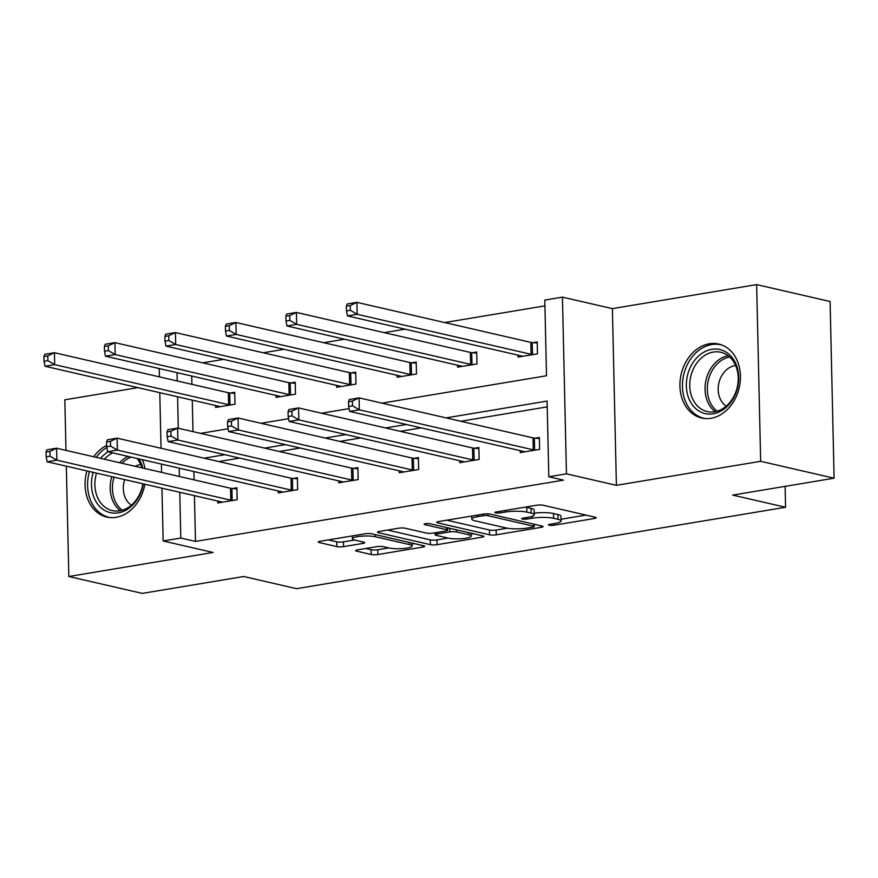 <?xml version="1.0" encoding="UTF-8"?>
<svg xmlns="http://www.w3.org/2000/svg" width="878" height="878" viewBox="0 0 878 878"><rect width="100%" height="100%" fill="white"/><g stroke="black" fill="none" stroke-linecap="round" stroke-linejoin="round"><path stroke-width="1.32" d="M549.145 525.22A3.347 0.637 178.7 0 0 553.831 525.242L594.274 518.503A4.774 0.911 178.7 0 0 596.162 517.735A4.774 0.911 178.7 0 0 595.196 517.208L543.284 505.267A4.774 0.911 178.7 0 0 536.601 505.234L496.158 511.973A3.347 0.637 178.7 0 0 494.83 512.511A3.347 0.637 178.7 0 0 495.51 512.873A3.347 0.637 178.7 0 0 500.197 512.895L505.421 512.028A15.288 2.919 178.7 0 1 526.833 512.126L531.157 513.114A15.288 2.919 178.7 0 1 534.263 514.793A15.288 2.919 178.7 0 1 528.205 517.274L522.97 518.141A3.347 0.637 178.7 0 0 521.653 518.678A3.347 0.637 178.7 0 0 522.333 519.052A3.347 0.637 178.7 0 0 527.009 519.074L532.244 518.196A15.288 2.919 178.7 0 1 553.656 518.294L557.98 519.293A15.288 2.919 178.7 0 1 561.075 520.972A15.288 2.919 178.7 0 1 555.028 523.442L549.793 524.309A3.347 0.637 178.7 0 0 548.465 524.846A3.347 0.637 178.7 0 0 549.145 525.22M142.335 459.677A37.963 29.797 103 0 1 144.936 468.556M144.848 484.25A37.963 29.797 103 0 1 116.159 517.318A37.963 29.797 103 0 1 106.798 517.065A37.963 29.797 103 0 1 86.911 470.926M709.325 343.781A37.963 29.797 103 0 1 718.687 344.033A37.963 29.797 103 0 1 740.187 381.864A37.963 29.797 103 0 1 711.015 418.279A37.963 29.797 103 0 1 701.665 418.016A37.963 29.797 103 0 1 680.165 380.196A37.963 29.797 103 0 1 709.325 343.781M756.638 284.604L830.094 301.505L834.1 478.203L760.655 461.312L756.638 284.604L612.383 308.628L562.436 297.137L566.453 473.835L548.805 476.765L547.093 401.07L446.101 417.895M137.868 387.637L64.829 399.797L65.982 450.381M66.333 466.185L68.835 576.495L213.102 552.471L163.154 540.98L161.958 488.19M834.1 478.203L732.691 495.093L785.58 507.264L296.577 588.677L243.7 576.506L142.291 593.396L68.835 576.495M93.694 456.758A37.963 29.797 103 0 1 106.644 445.409M357.555 549.858A4.774 0.911 178.7 0 0 355.656 550.627A4.774 0.911 178.7 0 0 356.622 551.154L371.185 554.501A4.774 0.911 178.7 0 0 377.88 554.534L422.801 547.06A4.774 0.911 178.7 0 0 424.689 546.281A4.774 0.911 178.7 0 0 423.723 545.765L371.811 533.813A4.774 0.911 178.7 0 0 365.116 533.78L320.207 541.265A4.774 0.911 178.7 0 0 318.308 542.033A4.774 0.911 178.7 0 0 319.285 542.56L336.878 546.61A4.774 0.911 178.7 0 0 343.561 546.643L362.79 543.438A4.774 0.911 178.7 0 0 364.677 542.67A4.774 0.911 178.7 0 0 363.711 542.143L354.986 540.135A12.775 2.436 178.7 0 1 352.396 538.73A12.775 2.436 178.7 0 1 361.067 536.217A12.775 2.436 178.7 0 1 375.345 536.743L409.521 544.601A12.775 2.436 178.7 0 1 412.111 546.017A12.775 2.436 178.7 0 1 403.43 548.52A12.775 2.436 178.7 0 1 389.163 547.993L383.466 546.687A4.774 0.911 178.7 0 0 376.772 546.654L357.555 549.858M612.383 308.628L616.4 485.325L760.655 461.312M616.4 485.325L566.453 473.835M194.444 495.664L195.487 541.419L563.5 480.145L548.805 476.765M195.487 541.419L180.791 538.038L163.154 540.98M489.573 534.801A4.774 0.911 178.7 0 0 496.257 534.823L541.177 527.349A4.774 0.911 178.7 0 0 543.065 526.581A4.774 0.911 178.7 0 0 542.099 526.054L490.187 514.102A4.774 0.911 178.7 0 0 483.504 514.08L438.583 521.554A4.774 0.911 178.7 0 0 436.695 522.322A4.774 0.911 178.7 0 0 437.661 522.849L489.573 534.801L489.463 530.016A4.774 0.911 178.7 0 0 496.147 530.049L507.297 528.194M481.989 537.204L437.068 544.678A4.774 0.911 178.7 0 1 430.385 544.656L378.473 532.705A4.774 0.911 178.7 0 1 377.507 532.178A4.774 0.911 178.7 0 1 379.395 531.409L398.612 528.205A4.774 0.911 178.7 0 1 405.307 528.238L426.357 533.078A4.774 0.911 178.7 0 0 433.052 533.111L445.804 530.992A4.774 0.911 178.7 0 0 447.692 530.213A4.774 0.911 178.7 0 0 446.726 529.686L424.809 524.649A3.347 0.637 178.7 0 1 424.129 524.276A3.347 0.637 178.7 0 1 426.401 523.628A3.347 0.637 178.7 0 1 430.132 523.76L482.911 535.909A4.774 0.911 178.7 0 1 483.877 536.425A4.774 0.911 178.7 0 1 481.989 537.204L481.945 535.69M785.58 507.264L785.108 486.368M276.054 395.44L276.098 397.372L295.491 394.145L295.217 382.204L290.881 382.929M397.043 375.29L397.086 377.233L416.479 373.995L416.205 362.065L411.87 362.779M518.031 355.151L518.075 357.083L537.468 353.856L537.193 341.915L532.858 342.639M544.931 305.873L444.718 322.555M405.087 329.162L384.224 332.63M344.582 339.226L323.73 342.705M284.088 349.301L263.235 352.769M223.594 359.376L202.741 362.844M191.733 376.036L191.92 384.344M192.282 400.159L192.995 431.625M457.537 365.226L457.581 367.158L476.974 363.931L476.699 351.99L472.364 352.715M336.548 385.365L336.592 387.297L355.985 384.07L355.711 372.129L351.376 372.854M215.56 405.515L215.604 407.447L234.997 404.22L234.722 392.279L230.387 393.004M382.04 403.145L546.511 375.762L544.799 300.067L562.436 297.137M200.557 433.37L228.093 428.782M261.051 423.295L288.588 418.707M321.546 413.22L349.082 408.632M177.049 372.656L177.235 380.964M177.586 396.779L178.3 428.244M161.596 472.386L161.409 464.067M161.047 448.263L159.785 392.675M159.423 376.871L159.236 368.562M179.211 468.172L179.397 476.48M179.76 492.284L180.791 538.038M406.459 424.491L385.607 427.959M345.965 434.566L325.112 438.034M285.471 444.63L264.618 448.109M224.977 454.705L204.124 458.173M193.895 471.552L194.093 479.86M547.224 406.876L460.785 421.275M421.144 427.871L400.291 431.339M360.649 437.946L339.797 441.414M300.155 448.01L279.303 451.49M239.661 458.086L218.809 461.554M232.549 488.508L236.895 487.795L237.159 499.725L217.777 502.962L217.733 501.02M293.043 478.444L297.39 477.72L297.653 489.661L278.271 492.887L278.227 490.956M353.549 468.369L357.884 467.645L358.147 479.586L338.765 482.812L338.721 480.881M414.043 458.294L418.378 457.57L418.652 469.51L399.26 472.737L399.216 470.806M474.537 448.219L478.872 447.506L479.147 459.435L459.754 462.673L459.71 460.741M535.031 438.155L539.366 437.431L539.641 449.371L520.248 452.598L520.204 450.666M561.075 520.972L560.976 516.198A15.288 2.919 178.7 0 0 557.87 514.508L557.98 519.293M534.219 513.125A15.288 2.919 178.7 0 1 553.546 513.52L557.87 514.508M534.263 514.793L534.153 510.019A15.288 2.919 178.7 0 0 531.047 508.34L531.157 513.114M525.45 507.089A15.288 2.919 178.7 0 1 526.723 507.341L531.047 508.34M561.042 519.249L585.988 515.09M446.759 520.193L489.463 530.016M532.946 527.118A3.347 0.637 178.7 0 0 534.274 526.581A3.347 0.637 178.7 0 0 533.594 526.207L488.036 515.726A3.347 0.637 178.7 0 0 483.35 515.704L477.83 516.626A15.288 2.919 178.7 0 0 471.771 519.096A15.288 2.919 178.7 0 0 474.877 520.775L506.024 527.941A15.288 2.919 178.7 0 0 527.426 528.029L532.946 527.118M473.703 533.791L471.113 534.219M448.01 538.06L436.959 539.904L437.068 544.678M387.571 530.049L430.275 539.871A4.774 0.911 178.7 0 0 436.959 539.904M448.197 538.104A12.775 2.436 178.7 0 0 462.476 538.631A12.775 2.436 178.7 0 0 471.157 536.129A12.775 2.436 178.7 0 0 468.567 534.724L456.527 531.947A4.774 0.911 178.7 0 0 449.832 531.914L437.09 534.043A4.774 0.911 178.7 0 0 435.192 534.812A4.774 0.911 178.7 0 0 436.157 535.339L448.197 538.104M328.372 539.904L336.768 541.836A4.774 0.911 178.7 0 0 343.452 541.858L354.525 540.025M365.72 548.498L371.087 549.727A4.774 0.911 178.7 0 0 377.77 549.76L388.822 547.916M412.067 544.053L414.515 543.647M346.371 306.181L346.481 310.955L350.355 310.307L350.256 305.533L346.371 306.181L347.205 303.964L356.896 302.35L357.17 314.291L347.479 315.904L521.4 355.919A4.862 0.933 -1.3 0 1 522.212 356.227L522.421 356.358M537.226 343.046L532.2 342.574A4.862 0.933 -1.3 0 1 530.828 342.376L356.896 302.35L350.256 305.533M533.133 354.58L532.474 354.514A4.862 0.933 -1.3 0 1 531.091 354.306L357.17 314.291L350.355 310.307M347.479 315.904L346.481 310.955M348.544 401.696L348.654 406.47L352.528 405.823L352.418 401.048L348.544 401.696L349.367 399.479L359.069 397.866L359.332 409.806L533.264 449.821A4.862 0.933 178.7 0 0 534.636 450.03L535.295 450.096M352.528 405.823L359.332 409.806L349.642 411.42L523.562 451.435A4.862 0.933 178.7 0 1 524.385 451.742L524.583 451.874M352.418 401.048L359.069 397.866L532.99 437.881A4.862 0.933 178.7 0 0 534.373 438.089L539.388 438.55M348.654 406.47L349.642 411.42M285.877 316.256L285.987 321.03L289.861 320.382L289.762 315.608L285.877 316.256L286.711 314.039L296.402 312.425L296.676 324.355L286.974 325.979L460.906 365.994A4.862 0.933 -1.3 0 1 461.718 366.291L461.927 366.433M476.732 353.11L471.705 352.649A4.862 0.933 -1.3 0 1 470.334 352.44L296.402 312.425L289.762 315.608M472.638 364.644L471.98 364.589A4.862 0.933 -1.3 0 1 470.597 364.381L296.676 324.355L289.861 320.382M286.974 325.979L285.987 321.03M225.383 326.331L225.492 331.105L229.367 330.457L229.257 325.683L225.383 326.331L226.217 324.103L235.908 322.489L236.182 334.43L226.48 336.044L400.412 376.069A4.862 0.933 -1.3 0 1 401.224 376.366L401.433 376.508M416.238 363.185L411.211 362.724A4.862 0.933 -1.3 0 1 409.828 362.515L235.908 322.489L229.257 325.683M412.144 374.719L411.486 374.665A4.862 0.933 -1.3 0 1 410.103 374.456L236.182 334.43L229.367 330.457M226.48 336.044L225.492 331.105M288.05 411.771L288.16 416.545L292.034 415.898L291.924 411.123L288.05 411.771L288.873 409.543L298.575 407.93L298.838 419.871L472.77 459.896A4.862 0.933 178.7 0 0 474.142 460.105L474.8 460.16M292.034 415.898L298.838 419.871L289.147 421.484L463.068 461.51A4.862 0.933 178.7 0 1 463.891 461.806L464.089 461.949M291.924 411.123L298.575 407.93L472.496 447.956A4.862 0.933 178.7 0 0 473.879 448.164L478.894 448.625M288.16 416.545L289.147 421.484M227.556 421.835L227.665 426.62L231.54 425.973L231.43 421.199L227.556 421.835L228.379 419.618L238.081 418.005L238.344 429.946L412.276 469.971A4.862 0.933 178.7 0 0 413.648 470.169L414.306 470.235M231.54 425.973L238.344 429.946L228.653 431.559L402.574 471.585A4.862 0.933 178.7 0 1 403.397 471.881L403.595 472.024M231.43 421.199L238.081 418.005L412.001 458.031A4.862 0.933 178.7 0 0 413.373 458.239L418.4 458.7M227.665 426.62L228.653 431.559M734.831 361.681A32.848 25.78 103 0 1 726.249 407.304A32.848 25.78 103 0 1 690.218 401.465A32.848 25.78 103 0 1 698.8 355.831A32.848 25.78 103 0 1 734.831 361.681M693.346 400.324A30.412 23.871 -77 0 0 707.174 411.552A30.412 23.871 -77 0 0 733.262 397.536A30.412 23.871 -77 0 0 734.645 363.492A30.412 23.871 -77 0 0 720.816 352.265A30.412 23.871 -77 0 0 694.728 366.269A30.412 23.871 -77 0 0 693.346 400.324M735.61 365.5A21.654 17 -77 0 0 720.41 378.33A21.654 17 -77 0 0 720.739 399.951A21.654 17 -77 0 0 726.271 406.119M722.089 345.098A37.71 29.611 -77 0 0 720.981 344.813A37.71 29.611 -77 0 0 688.626 362.186A37.71 29.611 -77 0 0 686.914 404.407A37.71 29.611 -77 0 0 704.068 418.323A37.71 29.611 -77 0 0 705.188 418.554M138.9 458.898A32.848 25.78 103 0 1 139.964 460.72A32.848 25.78 103 0 1 142.752 468.051M143.279 483.899A32.848 25.78 103 0 1 122.141 511.885A32.848 25.78 103 0 1 95.351 500.504A32.848 25.78 103 0 1 93.178 472.364M96.514 473.132A30.412 23.871 -77 0 0 98.479 499.373A30.412 23.871 -77 0 0 112.307 510.59A30.412 23.871 -77 0 0 142.884 483.8M141.962 467.864A30.412 23.871 -77 0 0 139.778 462.53A30.412 23.871 -77 0 0 137.1 458.481M124.698 479.618A21.654 17 -77 0 0 125.872 499A21.654 17 -77 0 0 131.404 505.157M106.798 447.418A37.71 29.611 -77 0 0 96.262 457.35M89.446 471.508A37.71 29.611 -77 0 0 92.047 503.456A37.71 29.611 -77 0 0 109.201 517.361A37.71 29.611 -77 0 0 110.321 517.592M100.586 458.349A32.848 25.78 103 0 1 108.049 451.797M112.779 452.883A30.412 23.871 -77 0 0 104.306 459.205M140.743 464.539A21.654 17 -77 0 0 135.223 466.317M164.888 336.395L164.998 341.169L168.872 340.532L168.763 335.747L164.888 336.395L165.722 334.178L175.413 332.564L175.688 344.505L165.986 346.119L339.918 386.144A4.862 0.933 -1.3 0 1 340.73 386.441L340.938 386.572M355.744 373.26L350.717 372.799A4.862 0.933 -1.3 0 1 349.334 372.59L175.413 332.564L168.763 335.747M351.65 384.794L350.991 384.729A4.862 0.933 -1.3 0 1 349.609 384.531L175.688 344.505L168.872 340.532M165.986 346.119L164.998 341.169M167.061 431.91L167.16 436.684L171.045 436.037L170.936 431.263L167.061 431.91L167.885 429.693L177.586 428.08L177.85 440.021L351.782 480.036A4.862 0.933 178.7 0 0 353.154 480.244L353.812 480.31M171.045 436.037L177.85 440.021L168.159 441.634L342.08 481.66A4.862 0.933 178.7 0 1 342.903 481.956L343.1 482.088M170.936 431.263L177.586 428.08L351.507 468.106A4.862 0.933 178.7 0 0 352.879 468.303L357.906 468.775M167.16 436.684L168.159 441.634M104.394 346.47L104.504 351.244L108.378 350.596L108.268 345.822L104.394 346.47L105.228 344.253L114.919 342.639L115.194 354.58L105.492 356.194L279.423 396.208A4.862 0.933 -1.3 0 1 280.236 396.516L280.444 396.647M295.249 383.335L290.223 382.863A4.862 0.933 -1.3 0 1 288.84 382.665L114.919 342.639L108.268 345.822M291.156 394.87L290.497 394.804A4.862 0.933 -1.3 0 1 289.114 394.595L115.194 354.58L108.378 350.596M105.492 356.194L104.504 351.244M106.567 441.985L106.666 446.759L110.551 446.112L110.441 441.338L106.567 441.985L107.39 439.768L117.081 438.155L117.356 450.085L291.287 490.111A4.862 0.933 178.7 0 0 292.659 490.319L293.318 490.385M110.551 446.112L117.356 450.085L107.665 451.709L281.586 491.724A4.862 0.933 178.7 0 1 282.409 492.031L282.606 492.163M110.441 441.338L117.081 438.155L291.013 478.17A4.862 0.933 178.7 0 0 292.385 478.378L297.412 478.839M106.666 446.759L107.665 451.709M43.9 356.545L44.01 361.319L47.884 360.671L47.774 355.897L43.9 356.545L44.734 354.328L54.425 352.715L54.699 364.644L44.997 366.258L218.929 406.284A4.862 0.933 -1.3 0 1 219.741 406.58L219.939 406.723M234.755 393.399L229.729 392.938A4.862 0.933 -1.3 0 1 228.346 392.729L54.425 352.715L47.774 355.897M230.662 404.934L230.003 404.879A4.862 0.933 -1.3 0 1 228.62 404.67L54.699 364.644L47.884 360.671M44.997 366.258L44.01 361.319M46.062 452.06L46.172 456.834L50.057 456.187L49.947 451.413L46.062 452.06L46.896 449.832L56.587 448.219L56.861 460.16L230.793 500.186A4.862 0.933 178.7 0 0 232.165 500.394L232.824 500.449M50.057 456.187L56.861 460.16L47.171 461.773L221.091 501.799A4.862 0.933 178.7 0 1 221.914 502.095L222.112 502.238M49.947 451.413L56.587 448.219L230.519 488.245A4.862 0.933 178.7 0 0 231.891 488.453L236.917 488.914M46.172 456.834L47.171 461.773M553.798 523.65L553.831 525.242M500.153 511.303L500.197 512.895M526.976 517.471L527.009 519.074M553.546 513.52L553.656 518.294M532.2 516.319L532.244 518.196M526.723 507.341L526.833 512.126M505.388 510.436L505.421 512.028M594.241 516.988L594.274 518.503M437.639 521.762L437.661 522.849M541.144 525.834L541.177 527.349M496.147 530.049L496.257 534.823M533.55 524.078L533.594 526.207M487.992 513.849L488.036 515.726M483.317 514.102L483.35 515.704M477.797 515.024L477.83 516.626M430.275 539.871L430.385 544.656M378.451 531.607L378.473 532.705M446.672 527.568L446.726 529.686M424.787 523.881L424.809 524.649M468.523 532.595L468.567 534.724M456.483 529.818L456.527 531.947M449.755 528.271L449.832 531.914M437.046 532.441L437.09 534.043M409.477 542.483L409.521 544.601M375.301 534.614L375.345 536.743M362.746 541.924L362.79 543.438M343.452 541.858L343.561 546.643M336.768 541.836L336.878 546.61M319.252 541.463L319.285 542.56M422.757 545.534L422.801 547.06M377.77 549.76L377.88 554.534M371.087 549.727L371.185 554.501M356.6 550.056L356.622 551.154M532.2 342.574L532.474 354.514M530.828 342.376L531.091 354.306M533.264 449.821L532.99 437.881M534.636 450.03L534.373 438.089M471.705 352.649L471.98 364.589M470.334 352.44L470.597 364.381M411.211 362.724L411.486 374.665M409.828 362.515L410.103 374.456M472.77 459.896L472.496 447.956M474.142 460.105L473.879 448.164M412.276 469.971L412.001 458.031M413.648 470.169L413.373 458.239M715.208 411.661A30.412 23.871 103 0 1 708.645 403.847A30.412 23.871 103 0 1 728.092 355.678M729.651 356.973A29.413 23.091 -77 0 0 710.785 403.573A29.413 23.091 -77 0 0 717.183 411.178M120.341 510.7A30.412 23.871 103 0 1 113.789 502.896A30.412 23.871 103 0 1 111.824 476.655M114.041 477.16A29.413 23.091 -77 0 0 115.918 502.622A29.413 23.091 -77 0 0 122.316 510.217M119.617 462.728A30.412 23.871 103 0 1 128.089 456.406M131.074 457.087A29.413 23.091 -77 0 0 122.02 463.277M350.717 372.799L350.991 384.729M349.334 372.59L349.609 384.531M351.782 480.036L351.507 468.106M353.154 480.244L352.879 468.303M290.223 382.863L290.497 394.804M288.84 382.665L289.114 394.595M291.287 490.111L291.013 478.17M292.659 490.319L292.385 478.378M229.729 392.938L230.003 404.879M228.346 392.729L228.62 404.67M230.793 500.186L230.519 488.245M232.165 500.394L231.891 488.453M534.219 524.243L534.274 526.581M471.705 516.034L471.771 519.096M447.637 527.788L447.692 530.213M471.091 533.187L471.157 536.129M435.148 532.759L435.192 534.812M412.045 543.076L412.111 546.017M352.33 535.92L352.396 538.73M720.981 344.813L721.914 345.032M704.068 418.323L705.001 418.532M109.201 517.361L110.134 517.581"/></g></svg>
